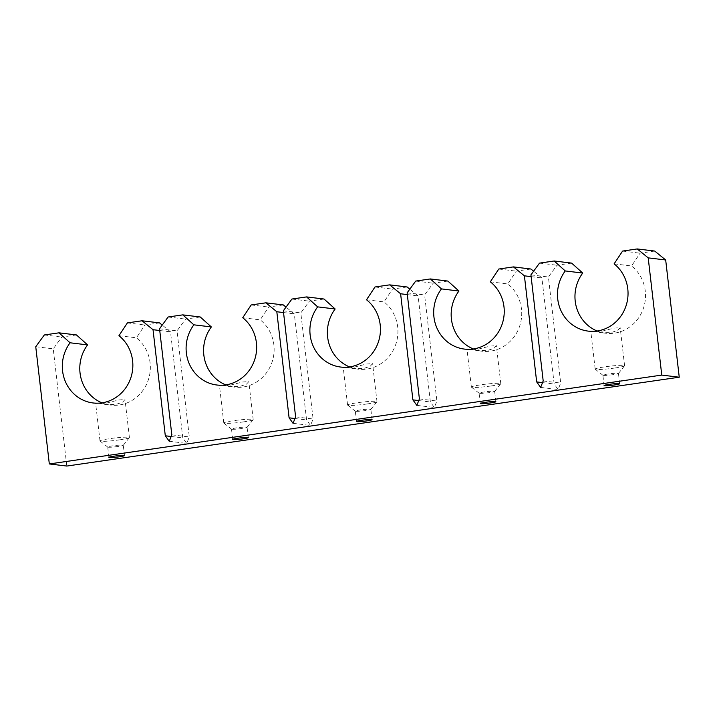 <?xml version="1.0" encoding="UTF-8"?>
<svg xmlns="http://www.w3.org/2000/svg" width="715" height="715" viewBox="0 0 715 715"><rect width="100%" height="100%" fill="white"/><g stroke="black" fill="none" stroke-linecap="round" stroke-linejoin="round"><path stroke-width="0.54" stroke-dasharray="3.58 2.68" d="M614.828 368.019A14.8 1.233 -6.6 0 1 595.238 369.217A14.8 1.233 -6.6 0 1 595.166 369.119A14.8 1.233 -6.6 0 1 604.917 366.822A14.8 1.233 -6.6 0 1 624.579 365.714A14.8 1.233 -6.6 0 1 624.535 365.821A14.8 1.233 -6.6 0 1 614.828 368.019M613.291 374.633A7.838 0.652 -6.6 0 1 602.924 375.268A7.838 0.652 -6.6 0 1 602.888 375.214A7.838 0.652 -6.6 0 1 608.054 373.999A7.838 0.652 -6.6 0 1 618.457 373.409A7.838 0.652 -6.6 0 1 618.439 373.471A7.838 0.652 -6.6 0 1 613.291 374.633M491.035 385.975A14.8 1.233 -6.6 0 1 471.444 387.173A14.8 1.233 -6.6 0 1 471.373 387.074A14.8 1.233 -6.6 0 1 481.124 384.777A14.8 1.233 -6.6 0 1 500.786 383.678A14.8 1.233 -6.6 0 1 500.741 383.785A14.8 1.233 -6.6 0 1 491.035 385.975M489.498 392.589A7.838 0.652 -6.6 0 1 479.13 393.223A7.838 0.652 -6.6 0 1 479.095 393.17A7.838 0.652 -6.6 0 1 484.252 391.954A7.838 0.652 -6.6 0 1 494.664 391.373A7.838 0.652 -6.6 0 1 494.646 391.427A7.838 0.652 -6.6 0 1 489.498 392.589M367.242 403.939A14.8 1.233 -6.6 0 1 347.642 405.137A14.8 1.233 -6.6 0 1 347.579 405.039A14.8 1.233 -6.6 0 1 357.33 402.742A14.8 1.233 -6.6 0 1 376.993 401.633A14.8 1.233 -6.6 0 1 376.948 401.741A14.8 1.233 -6.6 0 1 367.242 403.939M365.705 410.553A7.838 0.652 -6.6 0 1 355.337 411.188A7.838 0.652 -6.6 0 1 355.301 411.134A7.838 0.652 -6.6 0 1 360.458 409.918A7.838 0.652 -6.6 0 1 370.87 409.329A7.838 0.652 -6.6 0 1 370.853 409.391A7.838 0.652 -6.6 0 1 365.705 410.553M243.449 421.895A14.8 1.233 -6.6 0 1 223.849 423.092A14.8 1.233 -6.6 0 1 223.786 422.994A14.8 1.233 -6.6 0 1 233.537 420.697A14.8 1.233 -6.6 0 1 253.199 419.598A14.8 1.233 -6.6 0 1 253.155 419.705A14.8 1.233 -6.6 0 1 243.449 421.895M241.911 428.508A7.838 0.652 -6.6 0 1 231.544 429.143A7.838 0.652 -6.6 0 1 231.508 429.089A7.838 0.652 -6.6 0 1 236.665 427.874A7.838 0.652 -6.6 0 1 247.077 427.293A7.838 0.652 -6.6 0 1 247.05 427.347A7.838 0.652 -6.6 0 1 241.911 428.508M593.298 331.349L600.868 332.654L610.735 332.672L617.76 330.401L620.182 327.693L613.935 328.122L600.832 331.474L591.278 331.349M469.505 349.313L477.075 350.609L486.942 350.636L493.967 348.357L496.389 345.649L490.141 346.087L477.039 349.438L467.485 349.313M345.711 367.269L353.281 368.574L363.149 368.591L370.173 366.321L372.595 363.613L366.348 364.042L353.246 367.394L343.692 367.269M221.918 385.233L229.488 386.529L239.355 386.556L246.38 384.277L248.802 381.569L242.555 382.007L229.452 385.358L219.898 385.233M119.655 439.85A14.8 1.233 -6.6 0 1 100.055 441.057A14.8 1.233 -6.6 0 1 99.993 440.958A14.8 1.233 -6.6 0 1 109.744 438.653A14.8 1.233 -6.6 0 1 129.406 437.553A14.8 1.233 -6.6 0 1 129.361 437.66A14.8 1.233 -6.6 0 1 119.655 439.85M118.118 446.464A7.838 0.652 -6.6 0 1 107.751 447.098A7.838 0.652 -6.6 0 1 107.715 447.054A7.838 0.652 -6.6 0 1 112.872 445.838A7.838 0.652 -6.6 0 1 123.284 445.248A7.838 0.652 -6.6 0 1 123.257 445.311A7.838 0.652 -6.6 0 1 118.118 446.464M98.125 403.189L105.695 404.493L115.562 404.511L122.587 402.241L125.009 399.533L118.761 399.962L105.659 403.314L96.105 403.189M159.543 322.894L144.886 325.021L136.422 337.811A37.439 35.249 96.9 0 1 150.087 362.827A37.439 35.249 96.9 0 1 110.566 405.083A37.439 35.249 96.9 0 1 101.968 402.84M283.337 304.939L268.679 307.057L260.215 319.855A37.439 35.249 96.9 0 1 273.881 344.871A37.439 35.249 96.9 0 1 234.359 387.119A37.439 35.249 96.9 0 1 225.761 384.885M407.13 286.974L392.472 289.101L384.009 301.891A37.439 35.249 96.9 0 1 397.674 326.907A37.439 35.249 96.9 0 1 358.161 369.163A37.439 35.249 96.9 0 1 349.555 366.92M530.923 269.019L516.266 271.146L507.802 283.935A37.439 35.249 96.9 0 1 521.467 308.952A37.439 35.249 96.9 0 1 481.955 351.199A37.439 35.249 96.9 0 1 473.348 348.965M654.717 251.054L640.059 253.181L631.595 265.971A37.439 35.249 96.9 0 1 645.261 290.987A37.439 35.249 96.9 0 1 605.748 333.244A37.439 35.249 96.9 0 1 597.141 331.009M35.75 346.721L53.232 348.831L66.799 466.055M622.577 251.072L640.059 253.181M614.114 263.862L631.595 265.971M571.643 263.111L556.985 265.238L548.405 276.991L560.685 383.079L558.12 389.523L554.17 384.018L541.89 277.938L533.605 271.2M539.503 263.12L556.985 265.238M530.923 274.882L548.405 276.991M543.194 380.961L560.685 383.079M540.629 387.405L558.12 389.523M542.542 382.614L554.17 384.018M531.129 276.642L541.89 277.938M498.784 269.028L516.266 271.146M490.32 281.817L507.802 283.935M447.849 281.067L433.192 283.194L424.612 294.955L436.892 401.035L434.318 407.479L430.376 401.982L418.096 295.903L409.811 289.164M415.71 281.075L433.192 283.194M407.13 292.837L424.612 294.955M419.401 398.925L436.892 401.035M416.836 405.369L434.318 407.479M418.749 400.579L430.376 401.982M407.336 294.598L418.096 295.903M374.982 286.983L392.472 289.101M366.527 299.782L384.009 301.891M324.056 299.031L309.398 301.149L300.818 312.911L313.099 418.999L310.524 425.443L306.583 419.937L294.303 313.858L286.018 307.119M291.917 299.04L309.398 301.149M283.337 310.802L300.818 312.911M295.608 416.881L313.099 418.999M293.043 423.325L310.524 425.443M294.955 418.534L306.583 419.937M283.542 312.562L294.303 313.858M251.188 304.947L268.679 307.057M242.734 317.737L260.215 319.855M200.263 316.986L185.605 319.113L177.025 330.875L189.305 436.954L186.731 443.398L182.79 437.902L170.51 331.823L162.225 325.084M168.123 316.995L185.605 319.113M159.543 328.757L177.025 330.875M171.815 434.845L189.305 436.954M169.249 441.289L186.731 443.398M171.162 436.499L182.79 437.902M159.749 330.518L170.51 331.823M127.395 322.903L144.886 325.021M118.94 335.701L136.422 337.811M76.469 334.942L61.812 337.069L53.232 348.831M44.33 334.96L61.812 337.069M602.924 375.268L595.238 369.217M479.13 393.223L471.444 387.173M355.337 411.188L347.642 405.137M231.544 429.143L223.849 423.092M604.086 385.555L602.888 375.214M480.292 403.519L479.095 393.17M356.499 421.475L355.301 411.134M232.706 439.439L231.508 429.089M595.166 369.119L590.769 331.099M471.373 387.074L466.975 349.054M347.579 405.039L343.182 367.018M223.786 422.994L219.389 384.974M107.751 447.098L100.055 441.057M108.912 457.394L107.715 447.054M99.993 440.958L95.596 402.938M93.084 402.965L97.964 403.555M105.695 404.493L110.566 405.083M216.877 385.01L221.757 385.591M229.488 386.529L234.359 387.119M340.671 367.045L345.551 367.635M353.281 368.574L358.161 369.163M464.464 349.09L469.344 349.68M477.075 350.609L481.955 351.199M588.257 331.125L593.137 331.715M600.868 332.654L605.748 333.244M129.406 437.553L125.009 399.533M124.482 455.598L123.284 445.248M123.257 445.311L129.361 437.66M253.199 419.598L248.802 381.569M376.993 401.633L372.595 363.613M500.786 383.678L496.389 345.649M624.579 365.714L620.182 327.693M248.275 437.634L247.077 427.293M372.068 419.678L370.87 409.329M495.861 401.714L494.664 391.373M619.655 383.758L618.457 373.409M247.05 427.347L253.155 419.705M370.853 409.391L376.948 401.741M494.646 391.427L500.741 383.785M618.439 373.471L624.535 365.821"/><path stroke-width="1.07" d="M614.489 384.974A7.838 0.652 -6.6 0 1 604.086 385.555A7.838 0.652 -6.6 0 1 609.243 384.339A7.838 0.652 -6.6 0 1 619.655 383.758A7.838 0.652 -6.6 0 1 614.489 384.974M490.696 402.929A7.838 0.652 -6.6 0 1 480.292 403.519A7.838 0.652 -6.6 0 1 485.449 402.295A7.838 0.652 -6.6 0 1 495.861 401.714A7.838 0.652 -6.6 0 1 490.696 402.929M366.902 420.894A7.838 0.652 -6.6 0 1 356.499 421.475A7.838 0.652 -6.6 0 1 361.656 420.259A7.838 0.652 -6.6 0 1 372.068 419.678A7.838 0.652 -6.6 0 1 366.902 420.894M243.109 438.849A7.838 0.652 -6.6 0 1 232.706 439.439A7.838 0.652 -6.6 0 1 237.863 438.215A7.838 0.652 -6.6 0 1 248.275 437.634A7.838 0.652 -6.6 0 1 243.109 438.849M591.278 331.349L593.298 331.349M467.485 349.313L469.505 349.313M343.692 367.269L345.711 367.269M219.898 385.233L221.918 385.233M119.316 456.814A7.838 0.652 -6.6 0 1 108.912 457.394A7.838 0.652 -6.6 0 1 114.069 456.179A7.838 0.652 -6.6 0 1 124.482 455.598A7.838 0.652 -6.6 0 1 119.316 456.814M96.105 403.189L98.125 403.189M101.968 402.84A37.439 35.249 96.9 0 1 80.044 372.989A37.439 35.249 96.9 0 1 87.561 344.898L76.469 334.942L58.988 332.832L44.33 334.96L35.75 346.721L49.317 463.946L66.799 466.055L679.25 377.207L665.683 259.983L654.717 251.054L637.235 248.945L622.577 251.072L614.114 263.862A37.439 35.249 96.9 0 1 627.779 288.878A37.439 35.249 96.9 0 1 588.257 331.125A37.439 35.249 96.9 0 1 557.736 299.04A37.439 35.249 96.9 0 1 565.252 270.949L582.734 273.058L571.643 263.111L554.161 260.993L539.503 263.12L530.923 274.882L543.194 380.961L540.629 387.405L536.679 381.908L542.542 382.614M536.679 381.908L524.408 275.829L513.442 266.901L498.784 269.028L490.32 281.817A37.439 35.249 96.9 0 1 503.986 306.833A37.439 35.249 96.9 0 1 464.464 349.09A37.439 35.249 96.9 0 1 433.942 316.995A37.439 35.249 96.9 0 1 441.459 288.905L430.367 278.948L415.71 281.075L407.13 292.837L419.401 398.925L416.836 405.369L412.886 399.864L400.615 293.785L389.648 284.865L374.982 286.983L366.527 299.782A37.439 35.249 96.9 0 1 380.192 324.798A37.439 35.249 96.9 0 1 340.671 367.045A37.439 35.249 96.9 0 1 310.149 334.96A37.439 35.249 96.9 0 1 317.666 306.869L306.574 296.913L291.917 299.04L283.337 310.802L295.608 416.881L293.043 423.325L289.092 417.828L276.821 311.749L265.855 302.82L251.188 304.947L242.734 317.737A37.439 35.249 96.9 0 1 256.399 342.753A37.439 35.249 96.9 0 1 216.877 385.01A37.439 35.249 96.9 0 1 186.356 352.915A37.439 35.249 96.9 0 1 193.872 324.825L182.781 314.868L168.123 316.995L159.543 328.757L171.815 434.845L169.249 441.289L165.299 435.784L153.028 329.704L142.062 320.776L127.395 322.903L118.94 335.701A37.439 35.249 96.9 0 1 132.597 360.718A37.439 35.249 96.9 0 1 93.084 402.965A37.439 35.249 96.9 0 1 62.562 370.879A37.439 35.249 96.9 0 1 70.079 342.789L87.561 344.898M225.761 384.885A37.439 35.249 96.9 0 1 203.838 355.033A37.439 35.249 96.9 0 1 211.354 326.943L200.263 316.986L182.781 314.868M193.872 324.825L211.354 326.943M349.555 366.92A37.439 35.249 96.9 0 1 327.631 337.069A37.439 35.249 96.9 0 1 335.147 308.978L324.056 299.031L306.574 296.913M317.666 306.869L335.147 308.978M473.348 348.965A37.439 35.249 96.9 0 1 451.424 319.113A37.439 35.249 96.9 0 1 458.941 291.023L447.849 281.067L430.367 278.948M441.459 288.905L458.941 291.023M597.141 331.009A37.439 35.249 96.9 0 1 575.218 301.149A37.439 35.249 96.9 0 1 582.734 273.058M49.317 463.946L661.768 375.089L679.25 377.207M661.768 375.089L648.201 257.865L665.683 259.983M648.201 257.865L637.235 248.945M565.252 270.949L554.161 260.993M524.408 275.829L531.129 276.642M533.605 271.2L530.923 269.019L513.442 266.901M412.886 399.864L418.749 400.579M400.615 293.785L407.336 294.598M409.811 289.164L407.13 286.974L389.648 284.865M289.092 417.828L294.955 418.534M276.821 311.749L283.542 312.562M286.018 307.119L283.337 304.939L265.855 302.82M165.299 435.784L171.162 436.499M153.028 329.704L159.749 330.518M162.225 325.084L159.543 322.894L142.062 320.776M70.079 342.789L58.988 332.832"/></g></svg>
